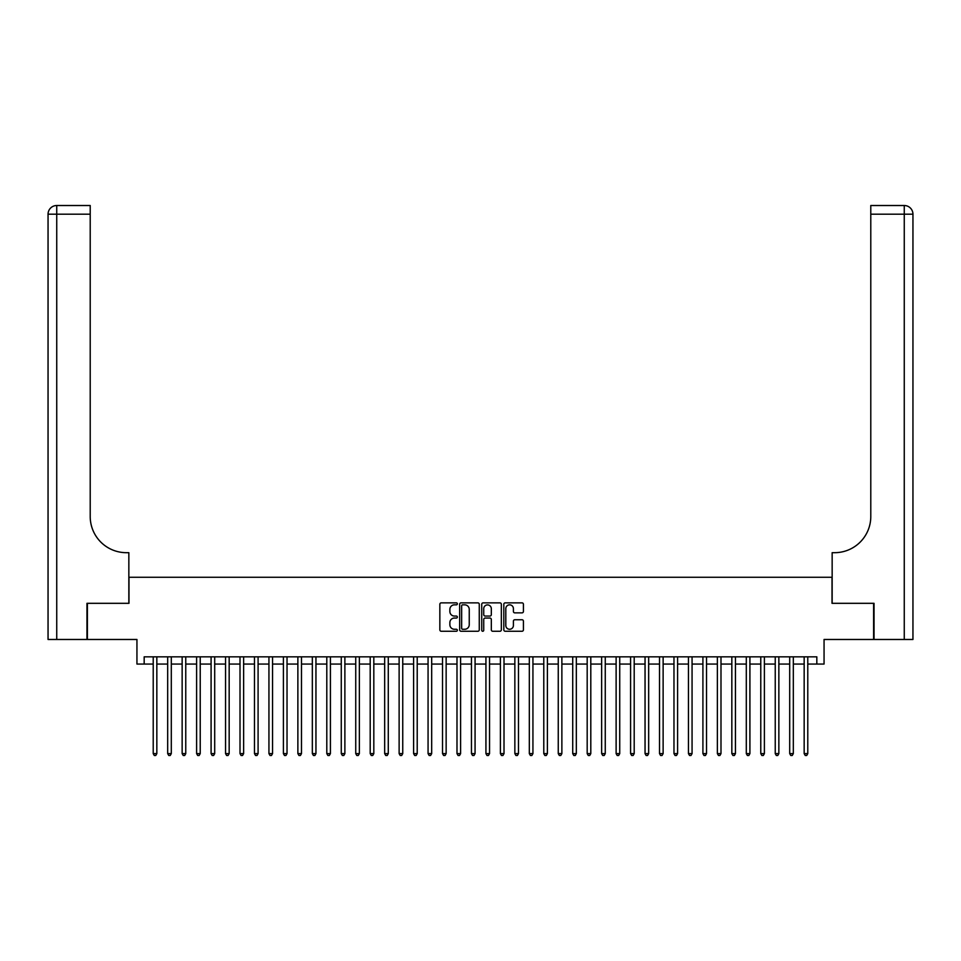 <?xml version="1.0" encoding="UTF-8"?>
<svg xmlns="http://www.w3.org/2000/svg" width="961" height="961" viewBox="0 0 961 961"><rect width="100%" height="100%" fill="white"/><g stroke="black" fill="none" stroke-linecap="round" stroke-linejoin="round"><path stroke-width="1.44" d="M457.352 603.856A0.997 0.997 0 0 0 456.367 602.859L441.279 602.859A1.417 1.417 0 0 0 439.85 604.277L439.85 629.839A1.417 1.417 0 0 0 441.279 631.257L456.367 631.257A0.997 0.997 0 0 0 457.352 630.26A0.997 0.997 0 0 0 456.367 629.263L454.409 629.263A4.541 4.541 0 0 1 449.868 624.722L449.868 622.596A4.541 4.541 0 0 1 454.409 618.055L456.367 618.055A0.997 0.997 0 0 0 457.352 617.058A0.997 0.997 0 0 0 456.367 616.061L454.409 616.061A4.541 4.541 0 0 1 449.868 611.52L449.868 609.382A4.541 4.541 0 0 1 454.409 604.841L456.367 604.841A0.997 0.997 0 0 0 457.352 603.856M521.991 612.866A1.417 1.417 0 0 0 523.421 611.448L523.421 604.277A1.417 1.417 0 0 0 521.991 602.859L505.246 602.859A1.417 1.417 0 0 0 503.816 604.277L503.816 629.839A1.417 1.417 0 0 0 505.246 631.257L521.991 631.257A1.417 1.417 0 0 0 523.421 629.839L523.421 621.178A1.417 1.417 0 0 0 521.991 619.749L514.832 619.749A1.417 1.417 0 0 0 513.402 621.178L513.402 625.467A3.796 3.796 0 0 1 509.606 629.263A3.796 3.796 0 0 1 505.81 625.467L505.81 608.637A3.796 3.796 0 0 1 509.606 604.841A3.796 3.796 0 0 1 513.402 608.637L513.402 611.448A1.417 1.417 0 0 0 514.832 612.866L521.991 612.866M144.174 664.063L144.174 656.831L816.826 656.831L816.826 664.063L824.058 664.063L824.058 639.473L873.609 639.473L873.609 603.316L832.01 603.316L832.01 577.273L128.99 577.273L128.99 603.316L87.391 603.316L87.391 639.473L136.942 639.473L136.942 664.063L153.219 664.063M479.263 604.277A1.417 1.417 0 0 0 477.833 602.859L461.088 602.859A1.417 1.417 0 0 0 459.658 604.277L459.658 629.839A1.417 1.417 0 0 0 461.088 631.257L477.833 631.257A1.417 1.417 0 0 0 479.263 629.839L479.263 604.277M483.167 602.859L499.912 602.859A1.417 1.417 0 0 1 501.342 604.277L501.342 629.839A1.417 1.417 0 0 1 499.912 631.257L492.741 631.257A1.417 1.417 0 0 1 491.323 629.839L491.323 619.473A1.417 1.417 0 0 0 489.906 618.055L485.149 618.055A1.417 1.417 0 0 0 483.731 619.473L483.731 630.26A0.997 0.997 0 0 1 482.734 631.257A0.997 0.997 0 0 1 481.737 630.26L481.737 604.277A1.417 1.417 0 0 1 483.167 602.859M156.835 664.063L167.682 664.063M171.298 664.063L182.146 664.063M185.761 664.063L196.609 664.063M200.224 664.063L211.084 664.063M214.699 664.063L225.547 664.063M229.162 664.063L240.01 664.063M243.626 664.063L254.473 664.063M258.089 664.063L268.936 664.063M272.552 664.063L283.411 664.063M287.027 664.063L297.874 664.063M301.49 664.063L312.337 664.063M315.953 664.063L326.8 664.063M330.416 664.063L341.263 664.063M344.879 664.063L355.738 664.063M359.354 664.063L370.201 664.063M373.817 664.063L384.664 664.063M388.28 664.063L399.127 664.063M402.743 664.063L413.602 664.063M417.218 664.063L428.065 664.063M431.681 664.063L442.528 664.063M446.144 664.063L456.992 664.063M460.607 664.063L471.455 664.063M475.07 664.063L485.93 664.063M489.545 664.063L500.393 664.063M504.008 664.063L514.856 664.063M518.472 664.063L529.319 664.063M532.935 664.063L543.782 664.063M547.398 664.063L558.257 664.063M561.873 664.063L572.72 664.063M576.336 664.063L587.183 664.063M590.799 664.063L601.646 664.063M605.262 664.063L616.121 664.063M619.737 664.063L630.584 664.063M634.2 664.063L645.047 664.063M648.663 664.063L659.51 664.063M663.126 664.063L673.973 664.063M677.589 664.063L688.448 664.063M692.064 664.063L702.911 664.063M706.527 664.063L717.374 664.063M720.99 664.063L731.838 664.063M735.453 664.063L746.301 664.063M749.916 664.063L760.776 664.063M764.391 664.063L775.239 664.063M778.854 664.063L789.702 664.063M793.318 664.063L804.165 664.063M807.781 664.063L816.826 664.063M462.649 604.841A0.997 0.997 0 0 0 461.652 605.838L461.652 628.278A0.997 0.997 0 0 0 462.649 629.263L464.704 629.263A4.541 4.541 0 0 0 469.244 624.722L469.244 609.382A4.541 4.541 0 0 0 464.704 604.841L462.649 604.841M491.323 608.709A3.796 3.796 0 0 0 487.527 604.913A3.796 3.796 0 0 0 483.731 608.709L483.731 614.644A1.417 1.417 0 0 0 485.149 616.061L489.906 616.061A1.417 1.417 0 0 0 491.323 614.644L491.323 608.709M156.835 656.831L156.835 753.616L153.219 753.616L153.219 656.831M156.835 753.616L155.742 755.49L154.301 755.49L153.219 753.616M86.958 603.316L128.846 603.316L128.846 552.683L126.384 552.683A36.17 36.17 0 0 1 90.214 516.513L90.214 214.183L56.735 214.183L56.735 639.473L86.958 639.473L86.958 603.316M56.735 639.473L48.05 639.473L48.05 214.183A8.685 8.685 0 0 1 56.735 205.51L90.214 205.51L90.214 214.183M48.05 552.683L48.05 214.183L56.735 214.183L56.735 205.51M126.384 552.683A36.17 36.17 0 0 1 90.214 516.513M874.042 603.316L832.154 603.316L832.154 552.683L834.616 552.683A36.17 36.17 0 0 0 870.786 516.513L870.786 205.51L904.265 205.51A8.685 8.685 0 0 1 912.95 214.183L912.95 639.473L874.042 639.473L874.042 603.316M834.616 552.683A36.17 36.17 0 0 0 870.786 516.513M912.95 214.183A8.685 8.685 0 0 0 904.265 205.51A8.685 8.685 0 0 1 912.95 214.183L870.786 214.183M171.298 656.831L171.298 753.616L167.682 753.616L167.682 656.831M171.298 753.616L170.217 755.49L168.764 755.49L167.682 753.616M185.761 656.831L185.761 753.616L182.146 753.616L182.146 656.831M185.761 753.616L184.68 755.49L183.227 755.49L182.146 753.616M200.224 656.831L200.224 753.616L196.609 753.616L196.609 656.831M200.224 753.616L199.143 755.49L197.702 755.49L196.609 753.616M214.699 656.831L214.699 753.616L211.084 753.616L211.084 656.831M214.699 753.616L213.606 755.49L212.165 755.49L211.084 753.616M229.162 656.831L229.162 753.616L225.547 753.616L225.547 656.831M229.162 753.616L228.069 755.49L226.628 755.49L225.547 753.616M243.626 656.831L243.626 753.616L240.01 753.616L240.01 656.831M243.626 753.616L242.544 755.49L241.091 755.49L240.01 753.616M258.089 656.831L258.089 753.616L254.473 753.616L254.473 656.831M258.089 753.616L257.007 755.49L255.554 755.49L254.473 753.616M272.552 656.831L272.552 753.616L268.936 753.616L268.936 656.831M272.552 753.616L271.47 755.49L270.029 755.49L268.936 753.616M287.027 656.831L287.027 753.616L283.411 753.616L283.411 656.831M287.027 753.616L285.934 755.49L284.492 755.49L283.411 753.616M301.49 656.831L301.49 753.616L297.874 753.616L297.874 656.831M301.49 753.616L300.409 755.49L298.955 755.49L297.874 753.616M315.953 656.831L315.953 753.616L312.337 753.616L312.337 656.831M315.953 753.616L314.872 755.49L313.418 755.49L312.337 753.616M330.416 656.831L330.416 753.616L326.8 753.616L326.8 656.831M330.416 753.616L329.335 755.49L327.893 755.49L326.8 753.616M344.879 656.831L344.879 753.616L341.263 753.616L341.263 656.831M344.879 753.616L343.798 755.49L342.356 755.49L341.263 753.616M359.354 656.831L359.354 753.616L355.738 753.616L355.738 656.831M359.354 753.616L358.261 755.49L356.819 755.49L355.738 753.616M373.817 656.831L373.817 753.616L370.201 753.616L370.201 656.831M373.817 753.616L372.736 755.49L371.282 755.49L370.201 753.616M388.28 656.831L388.28 753.616L384.664 753.616L384.664 656.831M388.28 753.616L387.199 755.49L385.745 755.49L384.664 753.616M402.743 656.831L402.743 753.616L399.127 753.616L399.127 656.831M402.743 753.616L401.662 755.49L400.22 755.49L399.127 753.616M417.218 656.831L417.218 753.616L413.602 753.616L413.602 656.831M417.218 753.616L416.125 755.49L414.684 755.49L413.602 753.616M431.681 656.831L431.681 753.616L428.065 753.616L428.065 656.831M431.681 753.616L430.588 755.49L429.147 755.49L428.065 753.616M446.144 656.831L446.144 753.616L442.528 753.616L442.528 656.831M446.144 753.616L445.063 755.49L443.61 755.49L442.528 753.616M460.607 656.831L460.607 753.616L456.992 753.616L456.992 656.831M460.607 753.616L459.526 755.49L458.073 755.49L456.992 753.616M475.07 656.831L475.07 753.616L471.455 753.616L471.455 656.831M475.07 753.616L473.989 755.49L472.548 755.49L471.455 753.616M489.545 656.831L489.545 753.616L485.93 753.616L485.93 656.831M489.545 753.616L488.452 755.49L487.011 755.49L485.93 753.616M504.008 656.831L504.008 753.616L500.393 753.616L500.393 656.831M504.008 753.616L502.927 755.49L501.474 755.49L500.393 753.616M518.472 656.831L518.472 753.616L514.856 753.616L514.856 656.831M518.472 753.616L517.39 755.49L515.937 755.49L514.856 753.616M532.935 656.831L532.935 753.616L529.319 753.616L529.319 656.831M532.935 753.616L531.853 755.49L530.412 755.49L529.319 753.616M547.398 656.831L547.398 753.616L543.782 753.616L543.782 656.831M547.398 753.616L546.316 755.49L544.875 755.49L543.782 753.616M561.873 656.831L561.873 753.616L558.257 753.616L558.257 656.831M561.873 753.616L560.78 755.49L559.338 755.49L558.257 753.616M576.336 656.831L576.336 753.616L572.72 753.616L572.72 656.831M576.336 753.616L575.255 755.49L573.801 755.49L572.72 753.616M590.799 656.831L590.799 753.616L587.183 753.616L587.183 656.831M590.799 753.616L589.718 755.49L588.264 755.49L587.183 753.616M605.262 656.831L605.262 753.616L601.646 753.616L601.646 656.831M605.262 753.616L604.181 755.49L602.739 755.49L601.646 753.616M619.737 656.831L619.737 753.616L616.121 753.616L616.121 656.831M619.737 753.616L618.644 755.49L617.202 755.49L616.121 753.616M634.2 656.831L634.2 753.616L630.584 753.616L630.584 656.831M634.2 753.616L633.107 755.49L631.665 755.49L630.584 753.616M648.663 656.831L648.663 753.616L645.047 753.616L645.047 656.831M648.663 753.616L647.582 755.49L646.128 755.49L645.047 753.616M663.126 656.831L663.126 753.616L659.51 753.616L659.51 656.831M663.126 753.616L662.045 755.49L660.591 755.49L659.51 753.616M677.589 656.831L677.589 753.616L673.973 753.616L673.973 656.831M677.589 753.616L676.508 755.49L675.066 755.49L673.973 753.616M692.064 656.831L692.064 753.616L688.448 753.616L688.448 656.831M692.064 753.616L690.971 755.49L689.53 755.49L688.448 753.616M706.527 656.831L706.527 753.616L702.911 753.616L702.911 656.831M706.527 753.616L705.446 755.49L703.993 755.49L702.911 753.616M720.99 656.831L720.99 753.616L717.374 753.616L717.374 656.831M720.99 753.616L719.909 755.49L718.456 755.49L717.374 753.616M735.453 656.831L735.453 753.616L731.838 753.616L731.838 656.831M735.453 753.616L734.372 755.49L732.931 755.49L731.838 753.616M749.916 656.831L749.916 753.616L746.301 753.616L746.301 656.831M749.916 753.616L748.835 755.49L747.394 755.49L746.301 753.616M764.391 656.831L764.391 753.616L760.776 753.616L760.776 656.831M764.391 753.616L763.298 755.49L761.857 755.49L760.776 753.616M778.854 656.831L778.854 753.616L775.239 753.616L775.239 656.831M778.854 753.616L777.773 755.49L776.32 755.49L775.239 753.616M793.318 656.831L793.318 753.616L789.702 753.616L789.702 656.831M793.318 753.616L792.236 755.49L790.783 755.49L789.702 753.616M807.781 656.831L807.781 753.616L804.165 753.616L804.165 656.831M807.781 753.616L806.699 755.49L805.258 755.49L804.165 753.616M904.265 639.473L904.265 205.51"/></g></svg>
